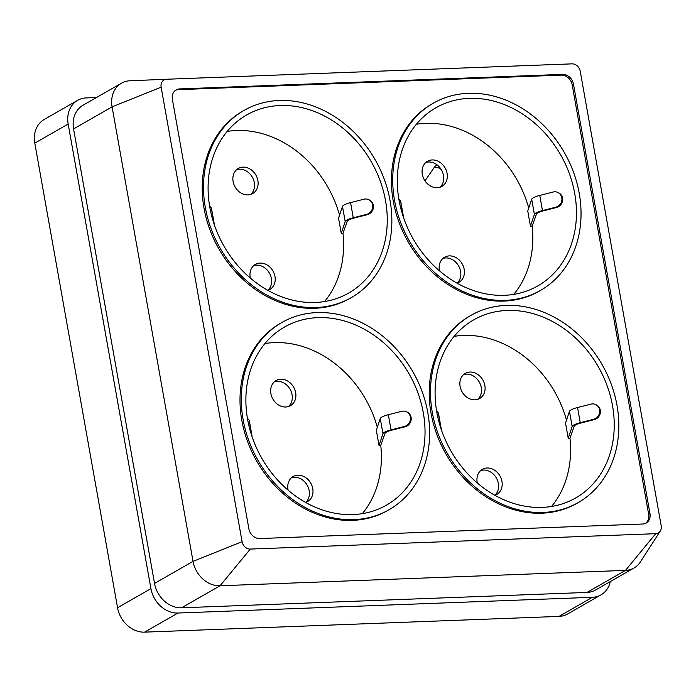 <?xml version="1.0" encoding="UTF-8"?>
<svg xmlns="http://www.w3.org/2000/svg" width="696" height="696" viewBox="0 0 696 696"><rect width="100%" height="100%" fill="white"/><g stroke="black" fill="none" stroke-linecap="round" stroke-linejoin="round"><path stroke-width="1.04" d="M504.426 295.304A102.617 84.868 60.2 0 0 537.869 285.873A102.617 84.868 60.2 0 0 560.532 154.651A102.617 84.868 60.2 0 0 435.896 107.776A102.617 84.868 60.2 0 0 404.42 220.058A102.617 84.868 60.2 0 0 504.426 295.304M513.761 294.373A102.617 84.868 60.2 0 0 532.179 226.061L536.451 214.081A10.527 2.349 -10.1 0 1 543.185 210.905L556.574 207.495L555.86 207.173L542.462 210.575A12.632 2.819 169.9 0 0 534.389 214.394L530.448 226.122L527.751 210.975L531.683 199.239A12.632 2.819 169.9 0 1 539.765 195.428L553.155 192.026A7.891 7.317 -65.7 0 1 557.757 192.409L558.479 192.731A7.891 7.317 114.3 0 1 562.516 198.073A7.891 7.317 114.3 0 1 556.574 207.495M528.734 208.052A102.617 84.868 60.2 0 0 416.365 124.262M532.179 226.061L530.448 226.122M437.175 187.72A14.468 11.971 60.2 0 0 441.89 186.389A14.468 11.971 60.2 0 0 445.083 167.884A14.468 11.971 60.2 0 0 427.509 161.272A14.468 11.971 60.2 0 0 423.072 177.115A14.468 11.971 60.2 0 0 437.175 187.72M442.908 258.442A14.468 11.971 -119.8 0 1 458.586 265.889A14.468 11.971 -119.8 0 1 457.081 283.176A14.468 11.971 60.2 0 0 458.977 282.341A14.468 11.971 60.2 0 0 463.423 266.507A14.468 11.971 60.2 0 0 449.312 255.893A14.468 11.971 60.2 0 0 444.596 257.224A14.468 11.971 60.2 0 0 439.524 270.883M315.218 302.482A102.617 84.868 60.2 0 0 348.661 293.06A102.617 84.868 60.2 0 0 371.333 161.837A102.617 84.868 60.2 0 0 246.689 114.953A102.617 84.868 60.2 0 0 215.212 227.244A102.617 84.868 60.2 0 0 315.218 302.482M324.553 301.551A102.617 84.868 60.2 0 0 342.971 233.238L347.252 221.267A10.527 2.349 -10.1 0 1 353.986 218.083L367.375 214.681L366.653 214.359L353.264 217.761A12.632 2.819 169.9 0 0 345.181 221.572L341.249 233.308L338.543 218.153L342.484 206.425A12.632 2.819 169.9 0 1 350.566 202.606L363.956 199.204A7.891 7.317 -65.7 0 1 368.549 199.587L369.272 199.909A7.891 7.317 114.3 0 1 373.317 205.25A7.891 7.317 114.3 0 1 367.375 214.681M339.526 215.229A102.617 84.868 60.2 0 0 227.166 131.44M342.971 233.238L341.249 233.308M253.709 265.628A14.468 11.971 -119.8 0 1 269.378 273.076A14.468 11.971 -119.8 0 1 267.873 290.363A14.468 11.971 60.2 0 0 269.778 289.527A14.468 11.971 60.2 0 0 272.971 271.022A14.468 11.971 60.2 0 0 255.397 264.41A14.468 11.971 60.2 0 0 250.325 278.069M243.017 167.127A14.468 11.971 60.2 0 0 238.302 168.458A14.468 11.971 60.2 0 0 233.865 184.292A14.468 11.971 60.2 0 0 247.967 194.906A14.468 11.971 60.2 0 0 252.683 193.575A14.468 11.971 60.2 0 0 257.12 177.741A14.468 11.971 60.2 0 0 243.017 167.127M542.201 507.401A102.617 84.868 60.2 0 0 575.644 497.979A102.617 84.868 60.2 0 0 598.316 366.757A102.617 84.868 60.2 0 0 473.68 319.873A102.617 84.868 60.2 0 0 442.204 432.164A102.617 84.868 60.2 0 0 542.201 507.401M551.537 506.47A102.617 84.868 60.2 0 0 569.954 438.158L574.235 426.187A10.527 2.349 -10.1 0 1 580.969 423.003L594.358 419.601L593.636 419.279L580.247 422.681A12.632 2.819 169.9 0 0 572.164 426.491L568.232 438.228L569.954 438.158M566.509 420.149A102.617 84.868 60.2 0 0 454.149 336.359M474.95 399.826A14.468 11.971 60.2 0 0 479.666 398.495A14.468 11.971 60.2 0 0 482.867 379.99A14.468 11.971 60.2 0 0 465.285 373.378A14.468 11.971 60.2 0 0 460.848 389.212A14.468 11.971 60.2 0 0 474.95 399.826M480.692 470.548A14.468 11.971 60.2 0 1 483.502 470.052A14.468 11.971 60.2 0 1 497.135 479.5A14.468 11.971 60.2 0 1 494.856 495.282A14.468 11.971 60.2 0 0 496.761 494.447A14.468 11.971 60.2 0 0 501.198 478.604A14.468 11.971 60.2 0 0 487.096 467.999A14.468 11.971 60.2 0 0 482.38 469.33A14.468 11.971 60.2 0 0 477.308 482.989M593.636 419.279A7.891 7.317 -65.7 0 0 599.578 409.848A7.891 7.317 -65.7 0 0 595.541 404.506A7.891 7.317 -65.7 0 0 590.939 404.124L577.549 407.525A12.632 2.819 169.9 0 0 569.467 411.345L565.535 423.072L568.232 438.228M353.002 514.579A102.617 84.868 60.2 0 0 386.445 505.157A102.617 84.868 60.2 0 0 409.109 373.935A102.617 84.868 60.2 0 0 284.473 327.059A102.617 84.868 60.2 0 0 252.996 439.341A102.617 84.868 60.2 0 0 353.002 514.579M362.338 513.657A102.617 84.868 60.2 0 0 380.755 445.344L385.027 433.364A10.527 2.349 -10.1 0 1 391.761 430.189L405.15 426.779L404.437 426.457L391.039 429.858A12.632 2.819 169.9 0 0 382.965 433.678L379.024 445.405L376.327 430.259L380.26 418.522A12.632 2.819 169.9 0 1 388.342 414.712L401.731 411.31A7.891 7.317 -65.7 0 1 406.334 411.684L407.056 412.015A7.891 7.317 114.3 0 1 411.101 417.356A7.891 7.317 114.3 0 1 405.15 426.779M377.31 427.335A102.617 84.868 60.2 0 0 264.941 343.546M380.755 445.344L379.024 445.405M291.485 477.726A14.468 11.971 -119.8 0 1 307.162 485.173A14.468 11.971 -119.8 0 1 305.657 502.46A14.468 11.971 60.2 0 0 307.554 501.625A14.468 11.971 60.2 0 0 310.755 483.12A14.468 11.971 60.2 0 0 293.173 476.508A14.468 11.971 60.2 0 0 288.1 490.167M280.801 379.233A14.468 11.971 60.2 0 0 276.086 380.555A14.468 11.971 60.2 0 0 271.649 396.389A14.468 11.971 60.2 0 0 285.751 407.003A14.468 11.971 60.2 0 0 290.467 405.672A14.468 11.971 60.2 0 0 294.904 389.838A14.468 11.971 60.2 0 0 280.801 379.233M244.079 110.386L242.791 111.125A107.88 89.227 60.2 0 0 209.705 229.167A107.88 89.227 60.2 0 0 314.836 308.267A107.88 89.227 60.2 0 0 349.992 298.358L351.28 297.627A107.88 89.227 60.2 0 0 375.109 159.671A107.88 89.227 60.2 0 0 244.079 110.386A107.88 89.227 60.2 0 0 210.984 228.436A107.88 89.227 60.2 0 0 316.115 307.528A107.88 89.227 60.2 0 0 351.28 297.627M433.277 103.208L431.999 103.939A107.88 89.227 60.2 0 0 398.904 221.989A107.88 89.227 60.2 0 0 504.035 301.081A107.88 89.227 60.2 0 0 539.2 291.18L540.479 290.441A107.88 89.227 60.2 0 0 564.308 152.494A107.88 89.227 60.2 0 0 433.277 103.208A107.88 89.227 60.2 0 0 400.191 221.25A107.88 89.227 60.2 0 0 505.322 300.35A107.88 89.227 60.2 0 0 540.479 290.441M645.514 523.375A10.527 8.709 -119.8 0 0 648.672 514.3L572.182 84.877A10.527 8.709 -119.8 0 0 561.376 75.124L178.306 89.662A10.527 8.709 60.2 0 0 175.54 90.289M471.062 315.305L469.783 316.045A107.88 89.227 60.2 0 0 436.688 434.087A107.88 89.227 60.2 0 0 541.819 513.187A107.88 89.227 60.2 0 0 576.975 503.278L578.263 502.547A107.88 89.227 60.2 0 0 602.092 364.591A107.88 89.227 60.2 0 0 471.062 315.305A107.88 89.227 60.2 0 0 437.967 433.356A107.88 89.227 60.2 0 0 543.106 512.447A107.88 89.227 60.2 0 0 578.263 502.547M281.854 322.492L280.575 323.222A107.88 89.227 60.2 0 0 247.48 441.264A107.88 89.227 60.2 0 0 352.62 520.364A107.88 89.227 60.2 0 0 387.776 510.464L389.055 509.724A107.88 89.227 60.2 0 0 412.885 371.777A107.88 89.227 60.2 0 0 281.854 322.492A107.88 89.227 60.2 0 0 248.768 440.533A107.88 89.227 60.2 0 0 353.899 519.634A107.88 89.227 60.2 0 0 389.055 509.724M96.448 97.544L86.2 97.927A26.309 21.759 60.2 0 0 77.621 100.346A26.309 21.759 60.2 0 0 68.173 124.036L150.928 588.642A26.309 21.759 60.2 0 0 177.95 613.037L592.4 597.298A26.309 21.759 60.2 0 0 600.97 594.889A26.309 21.759 60.2 0 0 610.296 581.578M634.073 567.962L595.567 590.008A26.309 21.759 -119.8 0 1 586.989 592.427L625.495 570.381A26.309 21.759 60.2 0 0 634.073 567.962A26.309 21.759 60.2 0 0 640.459 561.846L660.269 531.091A7.978 6.603 60.2 0 0 661.2 525.767L580.238 71.262A7.978 6.603 60.2 0 0 572.042 63.858L166.605 79.248A7.978 6.603 60.2 0 0 166.588 79.248A7.978 6.603 60.2 0 0 161.141 87.165L242.095 541.671A7.978 6.603 60.2 0 0 250.299 549.074L655.728 533.684A7.978 6.603 60.2 0 0 660.269 531.091M166.561 79.248L130.109 80.762A26.309 21.759 60.2 0 0 130.03 80.771A26.309 21.759 60.2 0 0 121.53 83.181A26.309 21.759 60.2 0 0 112.082 106.871L193.036 561.376A26.309 21.759 60.2 0 0 220.058 585.771L181.552 607.808L586.989 592.427M181.552 607.808A26.309 21.759 -119.8 0 1 154.529 583.413L193.036 561.376L242.095 541.671M161.141 87.165L112.082 106.871L73.576 128.917L154.529 583.413M73.576 128.917A26.309 21.759 -119.8 0 1 83.024 105.227L121.53 83.181M177.95 613.037L144.577 632.142L559.027 616.404L592.4 597.298M68.173 124.036L34.8 143.141L117.554 607.747L150.928 588.642M434.33 167.31A10.527 8.709 -119.8 0 1 441.247 169.528M34.8 143.141A26.309 21.759 -119.8 0 1 44.248 119.451L77.621 100.346M600.97 594.889L567.605 613.994A26.309 21.759 -119.8 0 1 559.027 616.404M144.577 632.142A26.309 21.759 -119.8 0 1 117.554 607.747M250.299 549.074L220.058 585.771L625.495 570.381L655.728 533.684M562.655 74.385L179.594 88.923A10.527 8.709 60.2 0 0 176.166 89.888A10.527 8.709 60.2 0 0 172.382 99.371L248.872 528.786A10.527 8.709 -119.8 0 0 259.686 538.547L642.747 524.01A10.527 8.709 -119.8 0 0 646.175 523.044A10.527 8.709 -119.8 0 0 649.96 513.561L573.469 84.146A10.527 8.709 -119.8 0 0 562.655 74.385L561.376 75.124M477.76 399.33A14.468 11.971 60.2 0 0 480.04 383.557A14.468 11.971 60.2 0 0 466.416 374.109A14.468 11.971 60.2 0 0 463.597 374.596M437.21 164.978A10.527 8.709 60.2 0 0 436.583 165.291A10.527 8.709 60.2 0 0 434.173 167.527L424.978 180.847M425.822 162.49A14.468 11.971 -119.8 0 1 441.49 169.946A14.468 11.971 -119.8 0 1 439.985 187.233M236.614 169.676A14.468 11.971 -119.8 0 1 252.291 177.123A14.468 11.971 -119.8 0 1 250.778 194.41M274.398 381.773A14.468 11.971 -119.8 0 1 290.067 389.229A14.468 11.971 -119.8 0 1 288.562 406.516M404.437 426.457A7.891 7.317 -65.7 0 0 410.379 417.026A7.891 7.317 -65.7 0 0 406.334 411.684M251.848 436.044A12.632 2.819 169.9 0 0 251.952 435.513A12.632 2.819 169.9 0 0 251.761 435.148L251.43 434.791M251.952 435.513L249.255 420.367A12.632 2.819 169.9 0 0 249.064 419.993L247.393 418.174M595.541 404.506L596.255 404.828A7.891 7.317 114.3 0 1 600.3 410.17A7.891 7.317 114.3 0 1 594.358 419.601M441.046 428.858A12.632 2.819 169.9 0 0 441.16 428.336A12.632 2.819 169.9 0 0 440.968 427.962L440.638 427.605M441.16 428.336L438.454 413.18A12.632 2.819 169.9 0 0 438.262 412.815L436.601 410.988M366.653 214.359A7.891 7.317 -65.7 0 0 372.595 204.929A7.891 7.317 -65.7 0 0 368.549 199.587M214.064 223.938A12.632 2.819 169.9 0 0 214.168 223.416A12.632 2.819 169.9 0 0 213.976 223.042L213.655 222.685M214.168 223.416L211.471 208.261A12.632 2.819 169.9 0 0 211.279 207.895L209.618 206.077M555.86 207.173A7.891 7.317 -65.7 0 0 561.803 197.742A7.891 7.317 -65.7 0 0 557.757 192.409M403.262 216.761A12.632 2.819 169.9 0 0 403.375 216.23A12.632 2.819 169.9 0 0 403.184 215.864L402.853 215.508M403.375 216.23L400.678 201.083A12.632 2.819 169.9 0 0 400.487 200.718L398.817 198.891M178.306 89.662L179.594 88.923M572.182 84.877L573.469 84.146M648.672 514.3L649.96 513.561M391.039 429.858L388.342 414.712M382.965 433.678L380.26 418.522M251.761 435.148L249.064 419.993M572.164 426.491L569.467 411.345M580.247 422.681L577.549 407.525M440.968 427.962L438.262 412.815M353.264 217.761L350.566 202.606M345.181 221.572L342.484 206.425M213.976 223.042L211.279 207.895M542.462 210.575L539.765 195.428M534.389 214.394L531.683 199.239M403.184 215.864L400.487 200.718M166.588 79.248L130.03 80.771"/></g></svg>
